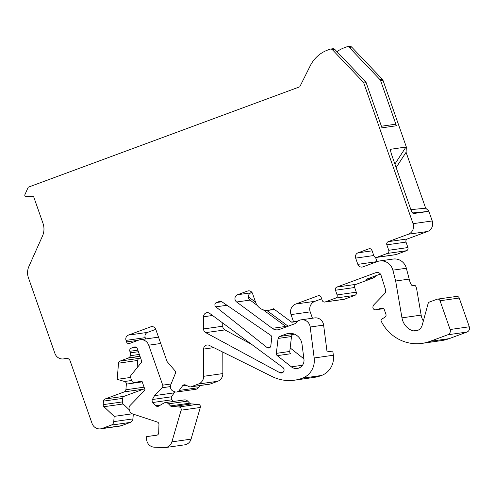 <?xml version="1.0" encoding="UTF-8"?>
<svg xmlns="http://www.w3.org/2000/svg" width="494" height="494" viewBox="0 0 494 494"><rect width="100%" height="100%" fill="white"/><g stroke="black" fill="none" stroke-linecap="round" stroke-linejoin="round"><path stroke-width="0.74" d="M388.247 241.659L408.34 234.224A8.275 7.923 81.9 0 0 413.058 223.677L363.794 83.017A2.482 2.377 81.9 0 0 363.244 82.103L332.493 49.814A2.482 2.377 81.9 0 0 329.998 49.209L327.522 50.122A33.098 31.69 81.9 0 0 310.275 65.758L299.759 86.808L28.238 187.207L24.7 195.124L25.206 196.569L33.648 196.655L43.003 223.368A16.549 15.845 81.9 0 1 42.503 236.008L28.893 266.464A14.894 14.258 81.9 0 0 28.442 277.838L54.927 353.463A8.275 7.923 81.9 0 0 63.535 358.903A8.275 7.923 81.9 0 0 65.103 358.502A4.137 3.958 81.9 0 1 70.185 361.028L92.032 423.401A8.275 7.923 81.9 0 0 100.64 428.841A8.275 7.923 81.9 0 0 102.202 428.44L111.156 425.13A4.137 3.958 81.9 0 0 113.743 421.635L114.17 416.374L103.962 406.71A2.482 2.377 81.9 0 1 103.178 404.642L103.468 401.109A2.482 2.377 81.9 0 1 105.018 399.01L124.352 391.866A2.482 2.377 81.9 0 0 125.902 389.766L126.359 384.122A2.482 2.377 81.9 0 0 124.599 381.492L117.189 379.349L118.511 363.176A2.482 2.377 81.9 0 1 120.061 361.077L128.026 358.131A4.032 3.859 81.9 0 0 130.385 352.858L129.842 351.296A2.482 2.377 81.9 0 1 131.256 348.134L134.232 347.035A2.482 2.377 81.9 0 1 137.283 348.548L141.451 360.447A2.482 2.377 81.9 0 1 141.043 362.886L131.071 375.218A2.482 2.377 81.9 0 0 130.663 377.657L131.781 380.855A2.482 2.377 81.9 0 0 134.436 382.48L141.982 381.164L145.063 389.97L130.181 405.37A4.137 3.958 81.9 0 0 129.274 409.699L129.823 411.274A4.137 3.958 81.9 0 0 132.398 413.836L157.259 422.012A2.482 2.377 81.9 0 1 158.951 424.488L158.685 432.892A2.482 2.377 81.9 0 1 156.66 435.245L146.669 436.603L146.607 438.549A8.275 7.923 81.9 0 0 154.276 447.181L164.045 447.632A8.275 7.923 81.9 0 0 165.465 447.564A8.275 7.923 81.9 0 0 171.887 441.871L181.125 410.193A2.482 2.377 81.9 0 0 178.927 406.97L172.073 406.648A2.482 2.377 81.9 0 1 170.473 405.907L168.503 403.839A4.137 3.958 81.9 0 0 163.718 403.135L158.698 406.111A2.482 2.377 81.9 0 1 155.826 405.685L152.794 402.505A2.482 2.377 81.9 0 1 152.411 399.504L154.548 395.645L162.168 387.753A2.482 2.377 81.9 0 0 162.717 385.159L148.725 345.195A8.275 7.923 81.9 0 0 140.117 339.755A8.275 7.923 81.9 0 0 138.548 340.15L129.613 343.454A2.482 2.377 81.9 0 1 126.563 341.941L126.019 340.385A4.137 3.958 81.9 0 1 128.372 335.111L150.707 326.849A4.137 3.958 81.9 0 1 155.795 329.375L167.052 361.522L174.969 370.747A2.482 2.377 81.9 0 1 175.395 373.378L170.825 384.622L170.547 386.493A4.137 3.958 81.9 0 0 172.925 390.97L174.518 391.693A4.137 3.958 81.9 0 0 179.229 390.427L182.632 385.74A2.482 2.377 81.9 0 1 185.46 384.974L189.282 386.709A2.482 2.377 81.9 0 0 191.03 386.771L198.477 384.017A8.275 7.923 81.9 0 0 203.676 376.298L203.608 349.067A4.137 3.958 81.9 0 1 209.24 345.374L272.058 376.514A41.373 39.606 81.9 0 0 294.541 380.182A41.373 39.606 81.9 0 0 302.377 378.2A19.031 18.222 81.9 0 0 314.172 357.971L310.195 327.022A8.275 7.923 81.9 0 0 301.173 319.828A8.275 7.923 81.9 0 0 295.684 323.434L279.542 329.405A8.275 7.923 81.9 0 1 277.974 329.801A8.275 7.923 81.9 0 1 272.28 328.337L236.638 302.001A4.137 3.958 81.9 0 1 237.54 294.739L247.475 291.071A4.137 3.958 81.9 0 1 252.564 293.59L255.565 302.167A12.412 11.881 81.9 0 0 268.477 310.325A12.412 11.881 81.9 0 0 270.829 309.732L273.503 308.744L291.775 322.242L293.485 321.606L291.028 314.592A8.275 7.923 81.9 0 1 295.745 304.045L318.074 295.783A2.482 2.377 81.9 0 1 321.125 297.295L322.218 300.414A2.482 2.377 81.9 0 0 325.274 301.927L335.692 298.073A2.482 2.377 81.9 0 0 337.106 294.912L335.469 290.231A2.482 2.377 81.9 0 1 336.883 287.07L375.915 272.632A4.137 3.958 81.9 0 1 381.047 275.294L385.505 289.533A4.137 3.958 81.9 0 1 384.548 293.72L374.038 304.6A4.137 3.958 81.9 0 0 372.914 307.002A2.482 2.377 -98.1 0 0 375.897 309.738L381.504 308.225A2.482 2.377 81.9 0 1 384.363 309.8L385.925 314.27A2.482 2.377 81.9 0 1 384.888 317.253L381.831 319.068A1.655 1.587 81.9 0 0 381.226 321.261A41.373 39.606 81.9 0 0 422.104 343.361A41.373 39.606 81.9 0 0 429.934 341.379L447.762 334.79A4.137 3.958 -98.1 0 0 450.12 329.517L440.049 300.76A2.482 2.377 -98.1 0 0 436.999 299.247L429.558 302.001A2.482 2.377 81.9 0 0 428.088 303.631L422.222 325.108A8.275 7.923 81.9 0 1 415.757 330.943A8.275 7.923 81.9 0 1 411.607 330.369A16.549 15.845 81.9 0 1 401.968 317.846L395.663 281.012L392.86 270.162A12.412 11.881 81.9 0 0 379.633 260.968A12.412 11.881 81.9 0 0 377.28 261.561L362.923 266.871A4.137 3.958 81.9 0 1 357.841 264.352L355.655 258.115A4.137 3.958 81.9 0 1 358.014 252.835L368.888 248.815A2.482 2.377 81.9 0 1 371.945 250.328L373.853 255.787A2.482 2.377 -98.1 0 0 376.903 257.3L396.083 254.577L406.506 250.724L387.327 253.447A2.482 2.377 -98.1 0 0 388.741 250.279L407.921 247.556L406.012 242.097L386.833 244.826A2.482 2.377 81.9 0 1 388.247 241.659L407.426 238.935A2.482 2.377 -98.1 0 0 406.012 242.097M410.872 209.629L425.674 208.221L428.687 210.821L432.238 220.954A8.275 7.923 81.9 0 1 427.52 231.501L407.426 238.935M423.333 321.032A16.549 15.845 81.9 0 1 421.147 315.116L401.968 317.846M376.934 275.331A16.549 15.845 81.9 0 1 371.735 278.548L356.063 284.34L336.883 287.07M386.833 244.826L388.741 250.279M387.327 253.447L376.903 257.3M282.778 367.388A3.1 2.964 81.9 0 1 279.74 372.655L205.739 332.641A4.137 3.958 81.9 0 1 203.565 328.936L203.534 316.765A4.137 3.958 81.9 0 1 209.765 313.437L282.778 367.388M278.073 338.439A2.482 2.377 81.9 0 1 279.61 336.426L286.137 334.012A12.412 11.881 81.9 0 1 288.484 333.419A12.412 11.881 81.9 0 1 302.019 344.207L303.952 359.268A8.275 7.923 81.9 0 1 297.258 368.462A8.275 7.923 81.9 0 1 291.337 366.826L277.282 355.655A2.482 2.377 81.9 0 1 276.344 353.364L278.073 338.439L291.497 336.531A2.482 2.377 81.9 0 1 293.041 334.518L294.226 334.08M215.835 306.848A2.482 2.377 81.9 0 1 216.446 302.544L218.836 301.655A4.137 3.958 81.9 0 1 222.356 302.112L270.687 335.278A2.482 2.377 81.9 0 1 271.762 337.668L270.811 345.868A2.482 2.377 81.9 0 1 267.026 347.51L215.835 306.848L226.956 305.267M336.957 51.679A33.098 31.69 81.9 0 1 344.337 47.739L346.813 46.819A2.482 2.377 81.9 0 1 347.282 46.702L349.647 46.368A2.482 2.377 81.9 0 1 351.672 47.084L382.424 79.38A2.482 2.377 81.9 0 1 382.98 80.287L406.327 146.971L406.087 152.276L396.139 167.565M425.674 208.221L406.087 152.276M407.921 247.556A2.482 2.377 81.9 0 1 406.506 250.724M396.083 254.577A2.482 2.377 81.9 0 1 395.614 254.694L376.434 257.417M357.841 264.352L377.021 261.622L375.526 257.362M324.799 302.05L343.985 299.321A2.482 2.377 81.9 0 0 344.454 299.203L354.871 295.35A2.482 2.377 81.9 0 0 356.285 292.189L354.649 287.508A2.482 2.377 81.9 0 1 356.063 284.34M321.662 298.827L314.925 301.315L295.745 304.045M312.436 318.229L310.207 311.868A8.275 7.923 81.9 0 1 314.925 301.315M290.176 347.943L303.896 358.842M301.173 319.828L314.598 317.92A8.275 7.923 81.9 0 1 323.619 325.114L327.059 351.876L332.814 351.061L333.351 355.248A19.031 18.222 81.9 0 1 321.557 375.477A41.373 39.606 81.9 0 1 313.721 377.459L294.541 380.182M222.806 352.099L222.856 373.575A8.275 7.923 81.9 0 1 217.656 381.294L210.209 384.048A2.482 2.377 81.9 0 1 209.74 384.165L190.554 386.888M199.971 385.555L198.415 387.697A4.137 3.958 81.9 0 1 195.822 389.278L176.642 392.001M155.783 329.344L147.552 332.382L128.372 335.111M145.656 338.97L145.199 337.655A4.137 3.958 81.9 0 1 147.552 332.382M173.561 401.443L171.974 399.776A2.482 2.377 81.9 0 1 171.591 396.781L174.802 391.81M165.126 402.641L184.305 399.918A4.137 3.958 81.9 0 1 187.683 401.116L168.503 403.839M165.465 447.564L184.645 444.841A8.275 7.923 81.9 0 0 191.067 439.141L200.305 407.47A2.482 2.377 81.9 0 0 198.106 404.24L191.252 403.925A2.482 2.377 81.9 0 1 189.653 403.184L187.683 401.116M137.097 367.771L137.69 360.453A2.482 2.377 81.9 0 1 139.24 358.354L140.549 357.872M144.526 388.426A2.482 2.377 81.9 0 1 143.532 389.136L124.352 391.866M129.317 409.835L123.142 403.987A2.482 2.377 81.9 0 1 122.358 401.918L122.648 398.386A2.482 2.377 81.9 0 1 124.198 396.287L143.532 389.136M100.64 428.841L119.82 426.112A8.275 7.923 81.9 0 0 121.382 425.717L130.336 422.407A4.137 3.958 81.9 0 0 132.923 418.906L133.312 414.139M222.738 323.027L222.745 326.213A4.137 3.958 -98.1 0 0 224.918 329.918L251.557 344.318M257.251 305.403L250.069 300.093A4.137 3.958 81.9 0 1 250.971 292.837L251.971 292.467M347.282 46.702A2.482 2.377 81.9 0 1 349.307 47.424L380.053 79.713A2.482 2.377 81.9 0 1 380.608 80.627L396.416 125.766L381.973 127.816L366.165 82.677L363.794 83.017M381.417 126.229L394.268 124.408A2.069 1.982 81.9 0 1 396.416 125.766M330.467 49.091L332.833 48.752A2.482 2.377 81.9 0 1 334.864 49.474L365.609 81.769A2.482 2.377 81.9 0 1 366.165 82.677M428.687 210.821L428.1 211.463L413.484 213.538C412.681 213.396 411.817 212.111 410.885 209.672L391.656 154.752C390.735 152.022 390.408 150.195 390.674 149.281L406.327 146.971M412.391 212.71L411.891 211.92M411.749 211.667L410.977 209.925M297.474 321.433L291.775 322.242M286.378 326.88A8.275 7.923 81.9 0 1 285.705 326.429L263.283 309.862M288.576 326.065A6.62 6.336 81.9 0 1 286.613 325.083L266.791 310.442M255.559 302.137L248.371 296.826M298.154 320.946L293.485 321.606M380.417 274.047L366.054 279.357L371.735 278.548M291.497 336.531L289.774 351.456L276.344 353.364M277.282 355.655L290.707 353.747A2.482 2.377 81.9 0 1 289.774 351.456M173.727 392.915L154.548 395.645M157.141 435.115L146.669 436.603M130.595 377.441L117.189 379.349M132.287 413.799L114.17 416.374M421.147 315.116L416.751 289.441C416.251 286.946 415.621 285.618 414.861 285.47L412.731 285.773C411.403 285.612 410.224 283.383 409.186 279.091L406.352 268.248A12.412 11.881 -98.1 0 0 393.125 259.054L379.633 260.968M422.104 343.361L441.284 340.638A41.373 39.606 81.9 0 0 449.114 338.656L466.941 332.061A4.137 3.958 -98.1 0 0 469.3 326.787L459.229 298.036A2.482 2.377 -98.1 0 0 456.647 296.406L437.468 299.129M409.186 279.091L395.663 281.012M411.607 330.369L413.978 330.035A8.275 7.923 -98.1 0 0 416.93 330.684M427.52 231.501L408.34 234.224M369.845 248.68L368.888 248.815M358.014 252.835L372.118 250.835M152.294 326.627L150.707 326.849M221.781 301.785L216.446 302.544M220.429 301.433L218.836 301.655M249.069 290.843L247.475 291.071M250.971 292.837L237.54 294.739M334.864 49.474L332.493 49.814M365.609 81.769L363.244 82.103M382.98 80.287L380.608 80.627M432.238 220.954L413.058 223.677M66.69 358.28L65.103 358.502M351.672 47.084L349.307 47.424M382.424 79.38L380.053 79.713M428.1 211.463L412.57 212.939M394.91 164.051L406.056 146.922M390.908 149.071L390.575 149.812M274.201 309.25L270.829 309.732M285.705 326.429L272.28 328.337M250.069 300.093L236.638 302.001M270.372 347.035L267.026 347.51M302.489 365.239L291.337 366.826M283.13 372.173L279.74 372.655M212.531 315.487L203.534 316.765M222.745 326.213L203.565 328.936M224.918 329.918L205.739 332.641M198.415 387.697L179.229 390.427M186.065 385.252L182.632 385.74M210.209 384.048L191.03 386.771M217.656 381.294L198.477 384.017M222.856 373.575L203.676 376.298M213.772 347.622L203.608 349.067M321.557 375.477L302.377 378.2M333.351 355.248L314.172 357.971M310.207 311.868L291.028 314.592M319.031 295.647L318.074 295.783M344.454 299.203L325.274 301.927M354.871 295.35L335.692 298.073M356.285 292.189L337.106 294.912M354.649 287.508L335.469 290.231M377.509 272.41L375.915 272.632M293.041 334.518L279.61 336.426M290.904 333.333L286.137 334.012M323.619 325.114L310.195 327.022M145.199 337.655L126.019 340.385M138.166 340.292L126.563 341.941M160.735 343.491L148.725 345.195M171.091 383.968L162.717 385.159M170.535 386.567L162.168 387.753M171.591 396.781L152.411 399.504M171.974 399.776L152.794 402.505M160.544 405.018L155.826 405.685M189.653 403.184L170.473 405.907M191.252 403.925L172.073 406.648M198.106 404.24L178.927 406.97M200.305 407.47L181.125 410.193M191.067 439.141L171.887 441.871M134.368 382.486L142.062 381.393L134.436 382.48M135.183 346.899L134.232 347.035M136.461 347.393L131.256 348.134M137.851 350.16L129.842 351.296M138.394 351.722L130.385 352.858M139.345 354.433L130.379 355.705M139.981 356.242L128.607 357.86M140.018 356.347L128.323 358.008M140.043 356.427L128.026 358.131M139.24 358.354L120.061 361.077M137.69 360.453L118.511 363.176M131.657 380.491L124.599 381.492M142.229 381.868L126.359 384.122M144.087 387.179L125.902 389.766M124.198 396.287L105.018 399.01M122.648 398.386L103.468 401.109M122.358 401.918L103.178 404.642M123.142 403.987L103.962 406.71M132.923 418.906L113.743 421.635M130.336 422.407L111.156 425.13M121.382 425.717L102.202 428.44M373.767 255.54L355.655 258.115M459.229 298.036L440.049 300.76M406.352 268.248L392.86 270.162M383.542 308.651L375.897 309.738M382.053 308.145L381.504 308.225M449.114 338.656L429.934 341.379M466.941 332.061L447.762 334.79M469.3 326.787L450.12 329.517M67.283 358.366L63.535 358.903M274.491 309.472L268.477 310.325M158.512 337.143L140.117 339.755M383.56 308.664L375.625 309.794"/></g></svg>
